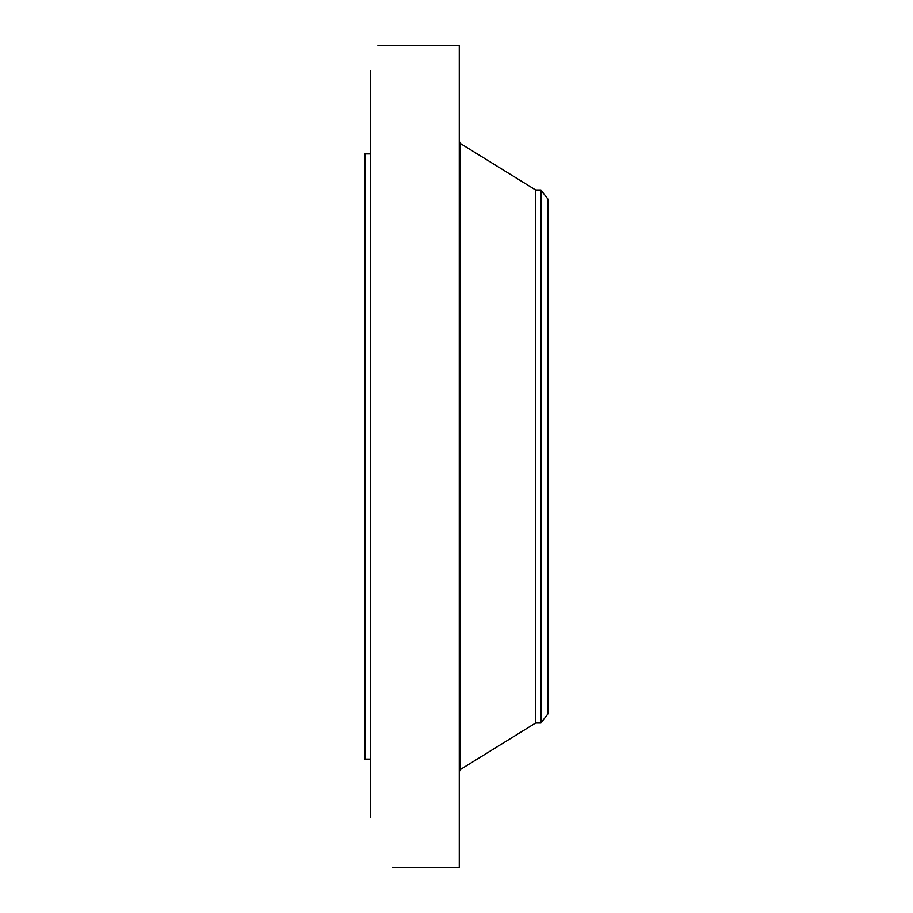 <?xml version="1.0" encoding="UTF-8"?>
<svg xmlns="http://www.w3.org/2000/svg" width="913" height="913" viewBox="0 0 913 913"><rect width="100%" height="100%" fill="white"/><g stroke="black" fill="none" stroke-linecap="round" stroke-linejoin="round"><path stroke-width="1.37" d="M392.773 867.327L459.273 867.35L459.273 45.65L377.948 45.673M370.438 817.055L370.438 70.997M392.67 867.259L393.537 867.35M370.438 759.091L364.892 759.091L364.892 153.909L370.438 153.909M540.93 722.993L540.93 190.007L548.108 199.354L548.108 713.646L540.93 722.993L535.68 722.993L535.68 190.007L460.54 143.592L459.273 141.321M535.68 722.993L460.54 769.408L460.54 143.592M460.54 769.408L459.273 771.679M540.93 190.007L535.68 190.007"/></g></svg>
